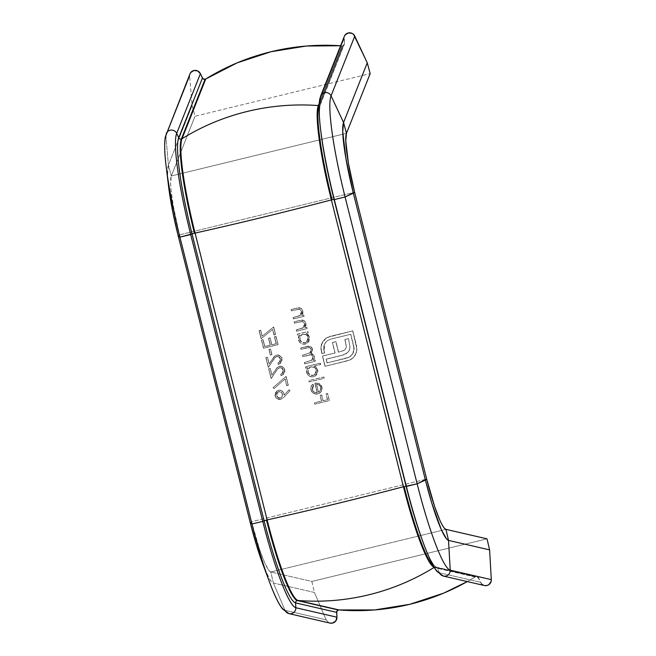 <?xml version="1.0" encoding="UTF-8"?>
<svg xmlns="http://www.w3.org/2000/svg" width="656" height="656" viewBox="0 0 656 656"><rect width="100%" height="100%" fill="white"/><g stroke="black" fill="none" stroke-linecap="round" stroke-linejoin="round"><path stroke-width="0.49" stroke-dasharray="3.28 2.46" d="M344.261 44.477A2.271 2.214 -158.3 0 0 344.408 43.485L320.702 103.197L320.3 98.441A5.683 5.543 21.7 0 1 320.661 95.973A5.683 5.543 -158.3 0 0 320.3 98.441L320.702 103.197A2.271 2.214 21.7 0 1 320.563 104.181L344.261 44.477A2.271 2.214 -158.3 0 1 342.022 45.854A227.993 222.45 -158.3 0 0 340.595 45.756L342.022 45.854L319.218 103.287L342.022 45.854A2.271 2.214 -158.3 0 0 342.727 45.797L319.103 105.304L342.727 45.797L344.334 44.255L344.334 36.326M434.174 567.391A227.993 225.623 103 0 0 434.305 567.309L475.379 576.788A227.993 225.623 -77 0 1 467.277 581.577L475.379 576.788A2.271 2.247 103 0 1 476.035 576.509A2.271 2.247 -77 0 0 475.379 576.788L434.305 567.309A2.271 2.247 103 0 1 434.953 567.038L477.56 576.681L481.594 583.906M179.465 234.856L354.617 192.241L179.465 234.856L251.519 521.692L179.465 234.856L178.202 235.832L179.465 234.856L173.241 205.713L171.019 189.707L170.617 183.557L171.306 175.956A56.801 7.314 76.3 0 0 179.465 234.856M262.457 563.11A68.167 8.782 76.3 0 0 273.372 583.012L314.454 592.491L326.139 619.83L285.065 610.351L273.372 583.012L270.78 571.975L445.932 529.359L270.78 571.975L311.862 581.454L487.014 538.838L311.862 581.454L314.454 592.491L273.372 583.012L270.78 571.975A56.801 7.314 76.3 0 1 251.519 521.692L250.256 522.668L251.519 521.692L426.671 479.077L251.519 521.692L259.571 549.416L264.803 563.086L269.14 570.745L270.78 571.975L311.862 581.454L314.454 592.491L326.139 619.83L328.779 622.642L330.649 623.2M309.001 380.57L309.329 381.874L324.179 378.258L323.851 376.954L309.001 380.57L323.851 376.954L324.179 378.258L309.197 381.972L324.179 378.258L323.851 376.954L309.001 380.57L309.197 381.972L309.001 380.57M314.388 365.991L320.71 364.449L320.382 363.145L305.532 366.761L305.86 368.065L307.689 367.622L306.573 371.189L307.697 374.486L309.353 375.986L311.444 376.774L314.708 376.298L317.11 374.059L317.881 370.853L316.52 367.45L314.388 365.991L317.709 369.746L315.708 375.691L313.658 376.659C310.222 377.167 307.918 375.765 306.762 372.452L307.689 367.622L305.86 368.065L305.532 366.761L320.382 363.145L320.71 364.449L320.382 363.145L305.401 366.86L305.729 368.164L307.689 367.622L306.639 372.551C307.795 375.863 310.091 377.257 313.535 376.757L315.585 375.79L317.709 369.746L314.265 366.089L320.71 364.449L314.388 365.991M293.158 317.504L293.486 318.808L304.064 316.233L303.736 314.929L301.834 315.397L302.941 313.256L302.506 309.788L300.407 308L298.472 307.82L291.141 309.484L291.469 310.788L299.382 309.173L300.71 309.714L301.67 311.379L301.44 313.855L300.046 315.52L293.158 317.504L300.268 315.356L299.644 315.782L301.67 311.379L298.898 309.148L291.469 310.788L291.141 309.484L296.545 308.164C299.587 307.131 301.703 308.025 302.908 310.837L301.834 315.397L303.736 314.929L304.064 316.233L293.355 318.906L303.941 316.331L303.736 314.929L301.703 315.495L302.785 310.936C301.58 308.123 299.456 307.229 296.422 308.263L291.141 309.484L291.346 310.887L298.898 309.148L301.67 311.379L299.644 315.782L293.158 317.504L293.355 318.906L293.158 317.504M296.25 329.82L296.578 331.124L307.164 328.549L306.836 327.246L304.925 327.705L306.032 325.565L305.598 322.104L303.498 320.317L301.563 320.136L294.232 321.793L294.56 323.105L302.473 321.481L303.802 322.03L304.761 323.695L304.532 326.163L303.138 327.836L296.25 329.82L303.359 327.672L302.736 328.09L304.761 323.695L301.99 321.456L294.56 323.105L294.232 321.793L299.636 320.481C302.678 319.447 304.794 320.341 305.999 323.154L304.925 327.705L306.836 327.246L307.164 328.549L296.455 331.223L307.164 328.549L306.836 327.246L304.794 327.803L305.876 323.252C304.671 320.44 302.547 319.546 299.513 320.579L294.232 321.793L294.437 323.203L301.99 321.456L304.761 323.695L302.736 328.09L296.25 329.82L296.455 331.223L296.25 329.82M306.278 333.314L308.238 332.838L307.91 331.534L297.324 334.109L297.652 335.413L299.489 334.97L298.373 338.545L299.497 341.833L301.153 343.334L303.244 344.121L306.508 343.646L308.91 341.407L309.681 338.201L308.369 334.798L306.278 333.314L309.509 337.102L307.508 343.047L305.458 344.006C302.022 344.515 299.718 343.113 298.562 339.808L299.489 334.97L297.652 335.413L297.324 334.109L307.91 331.534L308.238 332.838L307.91 331.534L297.324 334.109L297.529 335.511L299.489 334.97L298.431 339.898C299.595 343.211 301.891 344.613 305.335 344.105L307.377 343.137L309.509 337.102L306.155 333.412L308.238 332.838L306.278 333.314M280.743 399.225L283.72 397.413L290.059 390.623L289.017 389.803L284.13 395.076L283.605 392.706L281.875 390.771L279.374 390.131L276.873 391.009L275.11 394.076L275.52 396.732L277.283 398.717L280.743 399.225C277.98 399.643 276.143 398.528 275.225 395.888L276.766 391.083L278.513 390.263C281.203 389.853 282.998 390.943 283.892 393.534L284.13 395.076L289.017 389.803L290.059 390.623L284.54 396.568L290.059 390.623L289.017 389.803L284.007 395.174L283.769 393.633C282.867 391.042 281.08 389.951 278.39 390.361L276.643 391.181L275.094 395.986C276.02 398.627 277.857 399.742 280.612 399.315L280.743 399.225M304.45 362.473L304.778 363.777L315.364 361.202L315.036 359.89L313.191 360.341L314.413 357.93L313.839 355.093L312.592 353.871L310.895 353.42L312.322 351.378L312.469 348.894L311.452 347.106L309.214 346.171L300.792 347.918L301.12 349.222L309.165 347.5L310.624 348.254L311.223 349.443L311.157 351.28L310.149 352.805L302.621 355.191L302.949 356.495L310.78 354.789L312.379 355.478L313.06 356.725L313.002 358.479L311.387 360.497L304.45 362.473L311.813 360.21L313.06 356.725C312.1 354.781 310.526 354.273 308.336 355.191L302.949 356.495L302.621 355.191L309.993 352.936L311.223 349.443C310.386 347.549 308.935 347.008 306.86 347.828L301.12 349.222L300.792 347.918L306.524 346.524C309.337 345.548 311.313 346.335 312.469 348.894L310.895 353.42L314.298 356.183L314.314 358.504L313.191 360.341L315.036 359.89L315.364 361.202L304.655 363.875L315.233 361.3L315.036 359.89L313.068 360.439L314.314 358.504L314.298 356.183L310.764 353.518L312.338 348.992C311.19 346.434 309.214 345.646 306.401 346.622L300.792 347.918L300.997 349.32L306.737 347.926C308.804 347.106 310.263 347.639 311.1 349.541L309.862 353.026L302.498 355.29L302.826 356.593L308.205 355.29C310.395 354.371 311.969 354.88 312.928 356.823L311.69 360.308L304.45 362.473L304.655 363.875L304.45 362.473M317.34 392.591L315.003 392.493L313.117 391.099L312.313 388.278L313.707 385.203L312.814 384.195L311.789 385.351L310.911 388.278L311.477 390.861L313.65 393.272L315.733 393.961L318.849 393.534L321.137 391.755L322.17 389.557L321.637 385.917L318.914 383.342L314.946 383.079L317.34 392.591L314.946 383.079L318.914 383.342L322.071 387.122L321.137 391.755L317.914 393.838C314.503 394.404 312.24 393.067 311.124 389.812C310.583 387.598 311.141 385.72 312.814 384.195L313.707 385.203L312.338 389.762L313.707 385.203L312.682 384.293C311.018 385.818 310.452 387.696 310.993 389.91L310.993 389.91C312.108 393.165 314.372 394.502 317.791 393.936L321.137 391.755L322.071 387.122L318.914 383.342L314.823 383.178L317.209 392.69C314.773 393.075 313.15 392.099 312.338 389.762L312.461 389.664C313.273 392.001 314.896 392.977 317.34 392.591M353.592 357.43L356.069 353.674L357.02 349.164L352.813 330.854L327.155 337.496L322.768 341.645L321.022 346.786L321.957 353.535L324.663 352.879L323.736 348.557L323.974 345.843L325.532 342.571L327.434 340.628L330.722 339.111L350.788 334.232L354.207 348.533L353.313 352.961L350.493 356.454L347.229 357.963L327.164 362.85L326.229 359.135L343.268 354.945L347.844 352.395L349.418 350.066L350.042 347.311L348.508 338.578L344.99 339.431L346.425 346.729L345.728 348.771L344.162 350.361L338.57 352.124L335.938 341.637L332.469 342.481L335.101 352.969L322.563 355.978L325.138 366.228L349.517 360.169L353.592 357.43L351.017 359.422L347.918 360.685L325.138 366.228L322.563 355.978L335.101 352.969L332.469 342.481L335.938 341.637L338.57 352.124L344.039 350.46L345.728 348.771L346.425 346.729L344.99 339.431L348.508 338.578L350.042 347.311L348.992 350.911L347.114 353.051L342.17 355.257L326.229 359.135L327.164 362.85L347.229 357.963L350.624 356.364L352.871 353.756L353.928 346.729L350.788 334.232L330.722 339.111L327.319 340.71L325.032 343.334L324.031 350.361L324.663 352.879L321.957 353.535L320.973 347.606L321.522 344.392L325.737 338.406L330.034 336.397L352.813 330.854L356.634 346.065L356.446 352.346L356.634 346.065L352.813 330.854L330.034 336.397L324.548 339.414L321.391 344.482L320.85 347.705L321.825 353.633L324.531 352.977L323.9 350.46L324.9 343.432L327.196 340.808L330.722 339.111L350.788 334.232L353.928 346.729L352.871 353.756L350.501 356.454L347.106 358.061L327.041 362.948L326.106 359.226L342.047 355.347L346.991 353.149L348.992 350.911L350.042 347.311L348.508 338.578L344.867 339.529L346.425 346.729L345.728 348.771L344.039 350.46L338.439 352.223L335.938 341.637L332.469 342.481L335.101 352.969L322.44 356.077L325.015 366.327L347.787 360.784L350.894 359.513L353.592 357.43L356.577 352.247L353.592 357.43M261.236 338.635L272.699 329.369L274.093 334.913L275.577 334.552L273.659 326.901L262.195 336.167L260.711 330.247L259.218 330.608L261.236 338.635L259.218 330.608L260.711 330.247L262.195 336.167L273.659 326.901L275.577 334.552L274.093 334.913L272.576 329.468L273.962 335.011L275.454 334.65L273.659 326.901L262.064 336.266L260.711 330.247L259.095 330.706L261.113 338.734L272.699 329.369L261.236 338.635M261.564 339.939L263.63 348.147L278.111 344.63L276.045 336.413L274.561 336.774L276.299 343.678L271.838 344.769L270.108 337.865L268.624 338.225L270.354 345.13L264.786 346.483L263.048 339.578L261.564 339.939L263.048 339.578L264.786 346.483L270.354 345.13L268.624 338.225L270.108 337.865L271.838 344.769L276.299 343.678L274.561 336.774L276.045 336.413L278.111 344.63L263.499 348.246L278.111 344.63L276.045 336.413L274.438 336.872L276.168 343.777L271.715 344.859L270.108 337.865L268.493 338.324L270.231 345.228L264.655 346.581L263.048 339.578L261.564 339.939L263.499 348.246L261.564 339.939M269.067 349.402L270.469 354.994L271.953 354.634L270.551 349.041L269.067 349.402L270.551 349.041L271.953 354.634L270.346 355.093L271.83 354.732L270.551 349.041L268.935 349.5L270.346 355.093L269.067 349.402M276.775 356.429L279.128 356.88L280.506 358.873L280.153 361.497L278.013 363.063L278.341 364.367L280.825 362.94L282.088 360.374L281.695 357.602L279.973 355.626L277.439 354.97L275.118 355.708L269.157 363.891L267.451 357.118L265.967 357.479L268.452 367.368L274.577 357.987L276.775 356.429L275.471 357.061L273.027 360.267L268.452 367.368L265.967 357.479L267.451 357.118L269.157 363.891L274.782 355.954L276.561 355.101C279.3 354.691 281.104 355.806 281.973 358.447L280.292 363.424L278.341 364.367L278.013 363.063L279.366 362.374L280.506 358.873L279.243 362.473L277.882 363.162L278.21 364.465L280.169 363.522L281.85 358.545C280.973 355.905 279.169 354.789 276.438 355.199L274.651 356.052L269.034 363.99L267.451 357.118L265.844 357.577L268.329 367.467L275.34 357.159L276.652 356.528C278.546 356.315 279.784 357.126 280.383 358.971L280.506 358.873C279.915 357.028 278.669 356.216 276.775 356.429M279.587 367.631L281.941 368.073L283.318 370.066L282.966 372.698L280.825 374.256L281.153 375.56L283.638 374.141L284.901 371.575L284.507 368.803L282.785 366.819L280.251 366.163L277.308 367.385L271.969 375.084L270.264 368.311L268.78 368.672L271.264 378.561L277.39 369.189L279.587 367.631L278.283 368.262L275.84 371.46L271.264 378.561L268.78 368.672L270.264 368.311L271.969 375.084L277.595 367.147L279.374 366.294C282.113 365.892 283.917 367.007 284.786 369.64L283.105 374.617L281.153 375.56L280.825 374.256L282.178 373.567L283.318 370.066L282.047 373.666L280.694 374.355L281.022 375.658L282.982 374.715L284.663 369.738C283.786 367.106 281.982 365.982 279.251 366.392L277.463 367.245L271.838 375.183L270.264 368.311L268.657 368.77L271.141 378.66L275.717 371.558L278.152 368.36L279.464 367.729C281.35 367.508 282.597 368.319 283.195 370.164L283.318 370.066C282.72 368.221 281.481 367.409 279.587 367.631M285.147 378.914L286.836 385.662L288.328 385.302L286.073 376.347L273.142 387.606L274.044 388.582L285.147 378.914L274.044 388.582L273.142 387.606L286.073 376.347L288.328 385.302L286.713 385.761L288.197 385.4L286.073 376.347L273.019 387.704L273.921 388.68L285.147 378.914L286.713 385.761L285.147 378.914M314.577 402.768L314.905 404.071L329.386 400.554L327.606 393.461L326.114 393.821L327.574 399.611L323.113 400.693L321.661 394.904L320.177 395.273L321.629 401.054L314.577 402.768L321.629 401.054L320.177 395.273L321.661 394.904L323.113 400.693L327.574 399.611L326.114 393.821L327.606 393.461L329.386 400.554L314.773 404.17L329.255 400.652L327.606 393.461L325.991 393.92L327.442 399.709L322.99 400.791L321.661 394.904L320.046 395.363L321.629 401.054L314.577 402.768L314.773 404.17L314.577 402.768M483.16 585.078L485.03 585.636M168.584 186.476L167.583 174.275L168.412 165.156L192.118 105.444L195.012 116.243L370.164 73.628L195.012 116.243L192.118 105.444L189.617 76.293L189.953 73.89M262.507 563.242L268.976 577.936L271.395 581.536L273.372 583.012L285.065 610.351L326.139 619.83A5.683 5.625 -77 0 0 330.025 623.093M476.035 576.509L434.953 567.038A2.271 2.247 103 0 1 437.544 568.334L478.618 577.813A2.271 2.247 -77 0 0 476.035 576.509M422.726 541.364A92.767 11.947 76.3 0 0 437.544 568.334L439.446 572.795L480.52 582.266L439.446 572.795L437.544 568.334L478.618 577.813L480.52 582.266A5.683 5.625 -77 0 0 484.415 585.529M269.485 581.987A97.555 12.562 76.3 0 0 285.065 610.351A5.683 5.625 -77 0 0 289.337 613.696M435.986 567.03C435.379 566.251 437.019 568.703 433.509 564.472C430.541 560.306 426.933 552.565 422.685 541.249A92.767 11.947 76.3 0 0 437.544 568.334A2.271 2.247 -77 0 0 436.002 567.038L477.06 576.501M423.866 544.423A97.555 12.562 76.3 0 0 439.446 572.795A5.683 5.625 -77 0 0 443.727 576.132M189.978 73.825A5.683 5.543 -158.3 0 0 189.617 76.293L165.911 136.005L189.617 76.293L192.118 105.444L168.412 165.156L165.911 136.005A5.683 5.543 21.7 0 1 166.271 133.537A5.683 5.543 -158.3 0 0 165.911 136.005L168.412 165.156L171.306 175.956L168.412 165.156A68.167 8.782 76.3 0 0 168.608 186.681M165.911 136.005A97.555 12.562 76.3 0 0 166.222 167.05M319.029 105.501A2.271 2.214 -158.3 0 0 320.554 104.197M344.359 36.269A5.683 5.543 -158.3 0 0 343.998 38.737L320.3 98.441L343.998 38.737L344.408 43.485L320.702 103.197A92.767 11.947 76.3 0 0 320.997 132.717M320.702 103.197A92.767 11.947 76.3 0 0 320.973 132.487C319.242 117.219 319.103 107.781 320.563 104.181A2.271 2.214 21.7 0 1 319.095 105.485M320.3 98.441A97.555 12.562 76.3 0 0 320.612 129.486M346.458 133.34L171.306 175.956L195.012 116.243L171.306 175.956L346.458 133.34M307.787 331.633L308.115 332.936L306.155 333.412L308.246 334.896L309.189 336.577L309.517 339.414L308.787 341.505L307.336 343.178L305.335 344.105L303.113 344.22L301.03 343.432L299.374 341.932L298.431 339.898L298.324 337.373L299.357 335.068L297.529 335.511L297.201 334.207L307.787 331.633M302.801 334.232L300.128 336.208L299.726 339.537L301.694 342.252L304.991 342.801L307.639 340.808L308.074 337.496L306.114 334.749L302.801 334.232C305.45 333.838 307.213 334.921 308.074 337.496L308.197 337.397C307.336 334.822 305.581 333.74 302.924 334.134L301.284 334.904L299.849 339.439L301.161 335.003L302.801 334.232M299.849 339.439C300.735 341.956 302.49 343.047 305.114 342.711L304.991 342.801C302.367 343.145 300.604 342.055 299.726 339.537L299.923 336.897L300.743 335.413L302.514 334.257L304.63 334.043L306.926 335.175L308.197 337.397L306.549 342.055L304.991 342.801L306.672 341.956L308.197 337.397L307.771 340.71L305.114 342.711L301.826 342.153L299.849 339.439M302.867 327.992L304.737 325.048L303.679 322.129L301.506 321.579L294.437 323.203L294.109 321.891L301.44 320.235L304.368 320.94L305.598 322.449L306.04 324.458L304.794 327.803L306.705 327.344L307.033 328.648L296.455 331.223L296.127 329.919L302.736 328.09M299.776 315.684L301.645 312.74L300.587 309.812L298.414 309.263L291.346 310.887L291.018 309.583L298.341 307.918L301.276 308.623L302.506 310.14L302.949 312.141L301.703 315.495L303.613 315.028L303.941 316.331L293.355 318.906L293.027 317.602L299.644 315.782M289.927 390.714L283.876 397.241L281.178 399.143L278.841 399.406L277.16 398.815L275.389 396.831L274.954 395.084L275.545 392.452L277.529 390.648L280.12 390.263L281.752 390.869L283.482 392.805L284.007 395.174L288.894 389.902L289.927 390.714M278.636 391.681L276.807 393.174L276.561 395.552L277.906 397.552L280.235 398.028L282.096 396.618L282.351 394.264L281.006 392.206L278.636 391.681C280.547 391.509 281.785 392.37 282.351 394.264L282.474 394.166C281.908 392.272 280.678 391.411 278.767 391.583L277.75 392.067L276.693 395.453L277.619 392.165L278.636 391.681M276.693 395.453C277.267 397.298 278.488 398.118 280.358 397.93L280.235 398.028C278.365 398.217 277.135 397.397 276.561 395.552L276.709 393.641L277.685 392.116L280.005 391.566L281.129 392.108L282.474 394.166L281.342 397.503L280.235 398.028L281.473 397.405L282.474 394.166L282.228 396.519L280.358 397.93L278.037 397.454L276.693 395.453M315.233 361.3L304.655 363.875L304.327 362.563L311.969 360.062L312.879 358.578L312.928 356.823L312.256 355.577L311.01 354.921L302.826 356.593L302.498 355.29L310.017 352.903L311.034 351.378L311.1 349.541L310.501 348.352L309.042 347.598L300.997 349.32L300.669 348.016L308.181 346.302L310.919 346.876L312.084 348.254L312.461 350.247L310.764 353.518L312.461 353.969L313.716 355.191L314.29 358.028L313.068 360.439L314.905 359.988L315.233 361.3M320.259 363.244L320.587 364.547L314.265 366.089L316.397 367.549L317.693 370.394L316.987 374.158L315.536 375.822L313.535 376.757L311.313 376.872L309.23 376.085L307.574 374.584L306.442 371.288L307.557 367.721L305.729 368.164L305.401 366.86L320.259 363.244M311.001 366.884L308.328 368.861L307.926 372.19L309.894 374.904L313.191 375.453L315.839 373.461L316.274 370.148L314.314 367.393L311.001 366.884C313.658 366.483 315.413 367.573 316.274 370.148L316.405 370.05C315.544 367.475 313.781 366.384 311.124 366.786L309.493 367.557L308.049 372.091L309.361 367.655L311.001 366.884M308.049 372.091C308.935 374.609 310.69 375.699 313.322 375.355L313.191 375.453C310.567 375.798 308.812 374.707 307.926 372.19L308.123 369.549L308.951 368.065L310.714 366.909L312.838 366.688L315.126 367.819L316.405 370.05L314.749 374.699L313.191 375.453L314.88 374.609L316.405 370.05L315.971 373.362L313.322 375.355L310.026 374.806L308.049 372.091M324.048 378.356L323.72 377.052L308.869 380.669L309.197 381.972L324.048 378.356M313.584 385.302L312.682 384.293L311.001 386.843L310.846 389.147L311.887 391.927L313.527 393.37L315.61 394.051L318.258 393.805L320.358 392.575L321.661 390.82L322.129 388.434L320.825 384.941L318.316 383.26L314.823 383.178L317.209 392.69L316.43 392.805L314.158 392.255L312.592 390.509L312.338 387.352L313.584 385.302M316.446 384.17L319.128 385.047L320.628 387.466L320.481 390.099L318.48 392.239L316.446 384.17C318.619 384.252 320.005 385.351 320.628 387.466L320.325 390.443L319.177 391.771L320.448 390.353L320.751 387.368C320.136 385.252 318.742 384.154 316.577 384.072L316.446 384.17M344.162 350.361L345.597 348.861L346.294 346.827L344.867 339.529L348.385 338.676L349.943 346.245L349.599 349.271L348.344 351.788L346.253 353.666L343.145 355.044L326.106 359.226L327.041 362.948L349.615 357.061L353.19 353.059L354.084 348.631L350.665 334.33L330.591 339.209L327.303 340.726L325.401 342.67L323.851 345.933L323.613 348.656L324.531 352.977L321.825 353.633L320.891 349.427L321.161 345.269L322.645 341.743L325.729 338.414L329.164 336.7L352.682 330.952L356.897 349.263L355.281 355.126L352.887 358.094L350.156 359.923L325.015 366.327L322.44 356.077L334.978 353.067L332.346 342.58L335.806 341.735L338.439 352.223L344.039 350.46M273.962 335.011L275.454 334.65L273.527 327L262.064 336.266L260.58 330.345L259.095 330.706L261.113 338.734L272.576 329.468L273.962 335.011M277.98 344.72L275.922 336.512L274.438 336.872L276.168 343.777L271.715 344.859L269.977 337.963L268.493 338.324L270.231 345.228L264.655 346.581L262.925 339.677L261.441 340.038L263.499 348.246L277.98 344.72M271.83 354.732L270.42 349.14L268.935 349.5L270.346 355.093L271.83 354.732M277.882 363.162L278.21 364.465L279.964 363.67L281.965 360.472L281.563 357.7L279.21 355.404L276.873 355.109L274.372 356.29L269.034 363.99L267.328 357.217L265.844 357.577L268.329 367.467L274.044 358.643L276.004 356.757L278.464 356.684L280.383 358.971L280.03 361.595L277.882 363.162M280.694 374.355L281.022 375.658L282.777 374.863L284.778 371.673L284.376 368.902L282.023 366.597L279.686 366.31L277.185 367.483L271.838 375.183L270.141 368.41L268.657 368.77L271.141 378.66L276.848 369.836L278.816 367.95L281.276 367.877L283.195 370.164L282.843 372.797L280.694 374.355M288.197 385.4L285.95 376.446L273.019 387.704L273.921 388.68L285.016 379.012L286.713 385.761L288.197 385.4M329.255 400.652L327.475 393.559L325.991 393.92L327.442 399.709L322.99 400.791L321.538 395.002L320.046 395.363L321.506 401.152L314.445 402.866L314.773 404.17L329.255 400.652M320.448 390.353L318.603 392.14L316.577 384.072L319.251 384.949L320.194 386.04L320.882 388.122L320.448 390.353"/><path stroke-width="0.98" d="M329.952 623.077L332.6 623.077L335.815 620.929L336.922 617.206L336.733 611.572L338.373 610.006L297.291 600.535A90.889 11.71 -103.7 0 1 266.467 520.069L267.131 519.913A227.993 13.013 -14.1 0 0 403.44 486.752A90.995 11.718 -103.7 0 0 434.198 567.284A90.995 11.718 -103.7 0 1 403.44 486.752L331.387 199.916A90.995 11.718 -103.7 0 1 318.316 105.559A2.271 2.214 -158.3 0 0 319.029 105.501A90.889 11.71 76.3 0 0 332.084 199.744L331.387 199.916A227.993 13.013 165.9 0 1 195.086 233.077L267.131 519.913A90.995 11.718 76.3 0 0 297.996 600.478L339.078 609.949L374.642 609.941L409.795 604.299L443.653 593.155L467.277 581.577A227.993 225.623 -77 0 1 339.078 609.949A2.271 2.247 -77 0 0 336.643 612.351L295.561 602.88A92.767 11.947 -103.7 0 1 264.097 520.757L266.467 520.069A90.889 11.71 76.3 0 0 297.291 600.535A2.271 2.247 -77 0 0 295.561 602.88A2.271 2.247 103 0 1 297.291 600.535L338.373 610.006A2.271 2.247 103 0 1 339.078 609.949L297.996 600.478A2.271 2.247 -77 0 0 297.291 600.535A2.271 2.247 103 0 1 297.996 600.478A227.993 225.623 -77 0 0 432.771 568.252M289.337 613.696A5.683 5.625 -77 0 0 295.84 607.735L295.561 602.88L295.84 607.735L336.922 617.206L295.84 607.735A5.683 5.625 103 0 1 288.952 613.622L330.025 623.093A5.683 5.625 -77 0 0 336.922 617.206L336.643 612.351L295.561 602.88A92.767 11.947 -103.7 0 1 264.097 520.757L192.052 233.921A92.767 11.947 -103.7 0 1 178.727 137.735A2.271 2.214 -158.3 0 0 181.359 138.998A90.889 11.71 76.3 0 0 194.422 233.233L179.924 237.16L178.202 235.832L250.256 522.668A68.167 8.782 76.3 0 0 262.457 563.11L269.444 581.872A97.555 12.562 -103.7 0 1 251.978 523.996L250.256 522.668L178.202 235.832L172.823 212.068L168.584 186.476M433.624 566.341A90.889 11.71 -103.7 0 1 404.129 486.58L403.44 486.752L404.129 486.58A90.889 11.71 76.3 0 0 433.509 566.251M262.507 563.242L256.619 545.677L250.256 522.668L251.978 523.996L179.924 237.16L190.707 234.536L262.753 521.372L251.978 523.996L262.753 521.372L190.707 234.536L192.052 233.921L264.097 520.757L262.753 521.372A97.555 12.562 76.3 0 0 295.84 607.735A97.555 12.562 -103.7 0 1 262.753 521.372L267.131 519.913A227.993 13.013 165.9 0 0 403.44 486.752L331.387 199.916L332.084 199.744A90.889 11.71 -103.7 0 1 319.029 105.501L319.029 105.501A2.271 2.214 21.7 0 1 318.316 105.559L319.218 103.287L318.316 105.559A227.993 222.45 -158.3 0 0 182.015 138.728A90.995 11.718 76.3 0 0 195.086 233.077L267.131 519.913A90.995 11.718 76.3 0 0 297.996 600.478A227.993 225.623 103 0 0 434.174 567.391M189.789 74.374L190.625 72.644L193.807 70.52L197.661 70.93L200.392 73.677L176.694 133.381L178.727 137.735A92.767 11.947 -103.7 0 0 192.052 233.921L194.422 233.233A90.889 11.71 -103.7 0 1 181.359 138.998A2.271 2.214 21.7 0 1 178.727 137.735L202.433 78.031A2.271 2.214 -158.3 0 0 205.066 79.286L181.359 138.998A2.271 2.214 -158.3 0 0 182.015 138.728A90.995 11.718 76.3 0 0 195.086 233.077L194.422 233.233L195.086 233.077A227.993 13.013 -14.1 0 0 331.387 199.916A90.995 11.718 -103.7 0 1 318.316 105.559A227.993 222.45 21.7 0 0 182.015 138.728A2.271 2.214 21.7 0 1 181.359 138.998L205.066 79.286A2.271 2.214 -158.3 0 0 205.713 79.015L237.218 62.828L271.002 51.742L306.229 46.035L340.595 45.756A227.993 222.45 -158.3 0 0 205.713 79.015L182.015 138.728L205.713 79.015A2.271 2.214 -158.3 0 1 205.066 79.286L202.876 78.671L200.392 73.677L202.433 78.031L178.727 137.735L176.694 133.381A5.683 5.543 -158.3 0 0 166.271 133.537L166.271 133.537A5.683 5.543 21.7 0 1 176.694 133.381A97.555 12.562 76.3 0 0 190.707 234.536A97.555 12.562 -103.7 0 1 176.694 133.381L200.392 73.677A5.683 5.543 -158.3 0 0 189.978 73.825L165.353 136.801C164.221 143.262 164.5 153.258 166.198 166.813A97.555 12.562 -103.7 0 1 165.911 136.005M484.333 585.513L486.982 585.513L488.777 584.726L491.073 581.601L491.303 579.642L489.606 549.876L487.014 538.838L445.932 529.359L444.292 528.129L442.275 525.136L439.955 520.47L434.723 506.801L426.671 479.077L354.617 192.241L426.671 479.077L417.142 483.808L406.08 486.219A92.767 11.947 76.3 0 0 422.726 541.364M481.594 583.906L483.16 585.078M344.179 36.818L345.015 35.08L348.188 32.964L352.051 33.366L353.658 34.506L367.262 62.828L370.164 73.628L367.262 62.828L354.781 36.113A5.683 5.543 -158.3 0 0 344.359 36.269L320.661 95.973A5.683 5.543 21.7 0 1 331.075 95.817A5.683 5.543 -158.3 0 0 320.661 95.973L319.734 99.245C318.603 105.698 318.89 115.702 320.579 129.248A97.555 12.562 -103.7 0 1 320.3 98.441M288.952 613.622A5.683 5.625 103 0 1 285.065 610.351A97.555 12.562 -103.7 0 1 269.444 581.872C274.175 594.721 278.529 603.75 282.515 608.957L288.952 613.622M320.997 132.717A92.767 11.947 76.3 0 0 334.027 199.383L406.359 486.432L334.027 199.383L332.084 199.744L334.027 199.383L406.08 486.219L404.129 486.58L406.08 486.219A92.767 11.947 76.3 0 0 422.685 541.249L423.825 544.308C428.557 557.157 432.911 566.185 436.896 571.392L443.333 576.058L484.415 585.529A5.683 5.625 -77 0 0 491.303 579.642L450.229 570.171A5.683 5.625 103 0 1 439.446 572.795A97.555 12.562 -103.7 0 1 423.825 544.308A97.555 12.562 -103.7 0 1 406.359 486.432A97.555 12.562 76.3 0 0 423.866 544.423M489.606 549.876L448.524 540.405L450.229 570.171L491.303 579.642L489.606 549.876L487.014 538.838L445.932 529.359L448.524 540.405L489.606 549.876M166.222 167.05A97.555 12.562 76.3 0 0 179.924 237.16A97.555 12.562 -103.7 0 1 166.198 166.813L168.608 186.681A68.167 8.782 76.3 0 0 178.202 235.832L179.924 237.16L251.978 523.996A97.555 12.562 76.3 0 0 269.485 581.987M443.727 576.132A5.683 5.625 -77 0 0 450.229 570.171A97.555 12.562 -103.7 0 1 417.142 483.808A97.555 12.562 76.3 0 0 450.229 570.171L448.524 540.405A68.167 8.782 -103.7 0 1 425.4 480.053L431.771 503.062L441.349 529.728L446.547 538.92L448.524 540.405L445.932 529.359A56.801 7.314 -103.7 0 1 426.671 479.077L425.4 480.053L353.354 193.217L345.089 196.972L334.306 199.596L406.359 486.432L417.142 483.808L345.089 196.972L417.142 483.808L425.4 480.053L353.354 193.217A68.167 8.782 -103.7 0 1 343.564 122.541L331.075 95.817A97.555 12.562 76.3 0 0 345.089 196.972A97.555 12.562 -103.7 0 1 331.075 95.817L354.781 36.113L331.075 95.817L343.564 122.541L342.735 131.659L345.876 158.252L353.354 193.217L354.617 192.241L345.089 196.972L334.306 199.596A97.555 12.562 -103.7 0 1 320.579 129.248L320.973 132.487A92.767 11.947 76.3 0 0 334.027 199.383L334.306 199.596A97.555 12.562 76.3 0 1 320.612 129.486M354.617 192.241L348.385 163.098L345.769 140.942L346.458 133.34L343.564 122.541L367.262 62.828L343.564 122.541L346.458 133.34L370.164 73.628L346.458 133.34A56.801 7.314 -103.7 0 0 354.617 192.241"/></g></svg>
